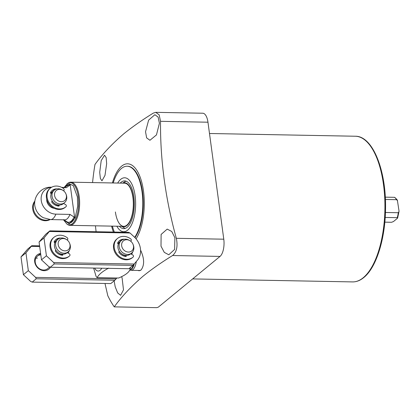 <?xml version="1.0" encoding="UTF-8"?>
<svg xmlns="http://www.w3.org/2000/svg" width="420" height="420" viewBox="0 0 420 420"><rect width="100%" height="100%" fill="white"/><g stroke="black" fill="none" stroke-linecap="round" stroke-linejoin="round"><path stroke-width="0.63" d="M121.637 276.623L122.126 278.15L123.491 289.863L120.587 295.318L117.668 292.934L115.19 286.771L114.114 280.865M99.713 172.326L101.204 160.603L104.517 155.222L106.166 157.568L106.654 163.706L104.984 175.434L101.966 180.815L100.375 178.479L99.713 172.326M113.389 232.045A41.013 17.435 91.1 0 1 111.62 226.123M112.429 182.957A41.013 17.435 91.1 0 1 121.616 166.162A41.013 17.435 91.1 0 1 142.706 186.391A41.013 17.435 91.1 0 1 136.054 238.849M92.573 182.584A118.724 50.474 91.1 0 1 94.988 164.446C102.275 154.25 111.904 144.013 123.858 133.733C132.458 126.798 142.28 119.921 153.326 113.101L155.757 112.34L159.18 114.849L160.524 121.317C160.193 160.099 165.464 199.096 176.337 238.303C177.949 246.298 176.699 252.037 172.583 255.523C161.537 262.337 151.715 269.215 143.115 276.15C131.166 286.424 121.543 296.662 114.245 306.868L156.681 307.661L158.23 307.214L220.028 256.41L172.583 255.523M114.245 306.868A118.724 50.474 -88.9 0 1 107.798 295.722L104.995 283.469M96.101 231.725L95.429 225.818M140.569 250.073L140.705 250.383C144.459 258.699 144.569 265.246 141.047 270.023L139.115 270.732L137.844 270.438M145.535 131.744L148.633 120.115L154.88 114.723L158.135 117.112L159.406 123.254L156.46 134.92L149.945 140.27L146.627 137.881L145.535 131.744M161.007 246.188L161.117 234.428L167.207 229.11L171.759 231.499L174.883 237.699L174.599 249.448L168.798 254.777L164.288 252.378L161.007 246.188M113.201 182.973A38.587 16.401 91.1 0 1 121.475 168.441A38.587 16.401 91.1 0 1 127.113 166.231L127.57 166.236A38.587 16.401 91.1 0 1 142.805 194.423A38.587 16.401 91.1 0 1 134.962 237.636M136.285 261.571A12.143 5.161 91.1 0 1 132.925 269.619A12.143 5.161 91.1 0 1 131.15 270.312A12.143 5.161 91.1 0 1 130.505 270.207L129.749 269.966M131.15 270.312L139.944 270.48A12.143 5.161 -88.9 0 0 140.416 270.438M134.248 263.996A11.739 4.987 91.1 0 1 131.507 269.209A11.739 4.987 91.1 0 1 129.791 269.881L129.791 269.881M130.085 269.005L130.211 268.501A21.588 9.177 -88.9 0 0 130.463 267.425M129.181 268.48L130.211 268.501C129.864 271.724 126 274.901 118.618 278.03L97.125 277.625A21.588 9.177 -88.9 0 1 96.101 276.46L93.608 268.06M101.766 268.212A13.492 5.733 91.1 0 1 94.663 268.081M108.717 268.097C102.732 271.236 98.868 274.412 97.125 277.625M138.605 270.454A12.411 5.276 -88.9 0 0 139.419 270.721M155.757 112.34L202.739 113.216A13.492 5.733 91.1 0 1 207.963 122.204L223.781 239.195A13.492 5.733 91.1 0 1 220.028 256.41M114.361 232.066A38.587 16.401 91.1 0 1 112.392 226.139M127.113 166.231A38.587 16.401 91.1 0 1 142.054 191.935A38.587 16.401 91.1 0 1 134.694 237.363M67.011 183.839A21.121 8.978 91.1 0 1 67.652 183.377L68.339 182.941A21.588 9.177 91.1 0 1 70.844 182.18L124.561 183.183A21.588 9.177 91.1 0 1 132.919 197.563A21.588 9.177 91.1 0 1 123.753 226.349A21.588 9.177 91.1 0 1 115.395 211.969M117.684 183.057A26.985 11.471 91.1 0 1 120.719 179.335A26.985 11.471 91.1 0 1 135.114 195.762A26.985 11.471 91.1 0 1 127.596 230.197A26.985 11.471 91.1 0 1 116.876 226.222M121.926 226.317A22.008 9.356 -88.9 0 0 126.966 225.514A22.008 9.356 -88.9 0 0 133.282 199.012A22.008 9.356 -88.9 0 0 122.735 183.152M121.821 226.312L123.905 227.75A23.882 10.154 -88.9 0 0 125.181 228.417M126.068 181.167A23.882 10.154 -88.9 0 0 124.766 181.786L122.63 183.146M120.225 183.104A23.882 10.154 91.1 0 1 124.604 180.889A23.882 10.154 91.1 0 1 133.854 196.796A23.882 10.154 91.1 0 1 123.711 228.643A23.882 10.154 91.1 0 1 119.417 226.27M385.203 217.445L397.194 217.67A12.815 5.45 -88.9 0 0 398.27 212.714L399 211.58L398.958 210.567L397.415 200.524L396.512 199.684L385.413 199.479M396.512 199.684A12.815 5.45 -88.9 0 0 394.443 197.321L385.298 197.153M70.844 182.18A21.588 9.177 91.1 0 1 79.202 196.555A21.588 9.177 91.1 0 1 73.19 224.107A21.588 9.177 91.1 0 1 70.035 225.341A21.588 9.177 91.1 0 1 67.562 224.49L66.89 224.023A21.121 8.978 91.1 0 0 72.398 223.65A21.121 8.978 91.1 0 0 78.278 196.702A21.121 8.978 91.1 0 0 67.652 183.377L64.145 187.451M51.691 187.215L51.203 187.21C40.714 186.611 32.025 197.935 35.364 207.942A14.175 12.059 -129.4 0 0 43.433 217.76L50.599 219.581L64.685 219.844A16.191 6.883 -88.9 0 0 67.048 218.92A16.191 6.883 -88.9 0 0 69.967 214.405L74.051 216.998L74.671 217.975C72.828 221.76 70.712 223.503 68.318 223.193L67.699 222.217L63.614 219.629M397.194 217.67L397.619 218.017L397.236 218.453L393.493 221.534L391.582 222.28L384.83 222.154M398.27 212.714L385.45 212.478M394.443 197.321L394.769 197.39C396.837 199.385 397.719 200.434 397.415 200.524M65.352 186.811L70.114 184.28L74.671 217.975M70.114 184.28L69.757 185.236L66.355 187.688L62.087 187.609M51.303 187.446A14.175 12.059 50.6 0 0 41.328 201.054A14.175 12.059 50.6 0 0 55.886 214.142L69.967 214.405M54.217 208.341A8.095 6.888 -129.4 0 1 46.688 199.185M61.709 187.404L65.289 187.472A16.191 6.883 91.1 0 1 66.355 187.688M50.915 193.389A8.095 6.888 -129.4 0 1 52.279 191.783A8.095 6.888 -129.4 0 1 52.673 191.483M65.977 194.009L66.192 194.549A8.095 6.888 -129.4 0 1 66.717 196.555A8.095 6.888 -129.4 0 1 64.533 202.671L63.326 203.658A8.095 6.888 -129.4 0 1 55.781 204.141A8.095 6.888 -129.4 0 1 50.862 197.269A8.095 6.888 -129.4 0 1 53.046 191.153L54.248 190.166A8.095 6.888 -129.4 0 1 62.538 190.108L63.026 190.423A6.536 5.56 -129.4 0 1 65.977 194.009A6.536 5.56 -129.4 0 1 66.402 195.626A6.536 5.56 -129.4 0 1 61.32 201.679A6.536 5.56 -129.4 0 1 54.569 195.405A6.536 5.56 -129.4 0 1 56.941 190.045A6.536 5.56 -129.4 0 1 63.026 190.423M64.533 202.671A8.095 6.888 -129.4 0 1 56.984 203.154A8.095 6.888 -129.4 0 1 52.064 196.282A8.095 6.888 -129.4 0 1 54.248 190.166M58.448 205.669A8.095 6.888 -129.4 0 1 51.686 201.873M54.553 242.529A8.095 6.888 -129.4 0 1 55.881 240.98A8.095 6.888 -129.4 0 1 56.28 240.681M69.578 243.201L69.794 243.742A8.095 6.888 -129.4 0 1 70.319 245.747A8.095 6.888 -129.4 0 1 68.135 251.864L66.927 252.856A8.095 6.888 -129.4 0 1 59.383 253.339A8.095 6.888 -129.4 0 1 54.463 246.466A8.095 6.888 -129.4 0 1 56.648 240.35L57.855 239.358A8.095 6.888 -129.4 0 1 66.139 239.3L66.633 239.615A6.536 5.56 -129.4 0 1 69.578 243.201A6.536 5.56 -129.4 0 1 70.004 244.823A6.536 5.56 -129.4 0 1 64.921 250.871A6.536 5.56 -129.4 0 1 58.175 244.603A6.536 5.56 -129.4 0 1 60.543 239.237A6.536 5.56 -129.4 0 1 66.633 239.615M68.135 251.864A8.095 6.888 -129.4 0 1 60.585 252.347A8.095 6.888 -129.4 0 1 55.666 245.474A8.095 6.888 -129.4 0 1 57.855 239.358M62.113 254.861A8.095 6.888 -129.4 0 1 56.185 252.152M118.041 243.721A8.095 6.888 -129.4 0 1 119.369 242.167A8.095 6.888 -129.4 0 1 119.768 241.868M133.067 244.393L133.282 244.934A8.095 6.888 -129.4 0 1 133.807 246.939A8.095 6.888 -129.4 0 1 131.623 253.055L130.421 254.042A8.095 6.888 -129.4 0 1 122.871 254.525A8.095 6.888 -129.4 0 1 117.952 247.653A8.095 6.888 -129.4 0 1 120.136 241.537L121.343 240.55A8.095 6.888 -129.4 0 1 129.633 240.492L130.121 240.807A6.536 5.56 -129.4 0 1 133.067 244.393A6.536 5.56 -129.4 0 1 133.492 246.01A6.536 5.56 -129.4 0 1 128.41 252.063A6.536 5.56 -129.4 0 1 121.664 245.789A6.536 5.56 -129.4 0 1 124.031 240.429A6.536 5.56 -129.4 0 1 130.121 240.807M131.623 253.055A8.095 6.888 -129.4 0 1 124.079 253.538A8.095 6.888 -129.4 0 1 119.159 246.666A8.095 6.888 -129.4 0 1 121.343 240.55M125.606 256.053A8.095 6.888 -129.4 0 1 119.679 253.344M49.718 267.005L47.707 268.658A8.095 6.888 -129.4 0 1 43.596 270.034A8.095 6.888 -129.4 0 1 35.921 264.632A8.095 6.888 -129.4 0 1 37.427 256.153A8.095 6.888 -129.4 0 1 40.798 254.798M40.619 253.47A9.172 7.807 50.6 0 0 34.813 262.531A9.172 7.807 50.6 0 0 44.174 270.69A9.172 7.807 50.6 0 0 50.41 267.251M28.334 270.648L35.579 277.379L36.257 278.775L32.204 282.109L30.65 281.431L23.404 274.701L21 256.898L27.731 249.044L31.784 245.716L25.93 252.845L28.334 270.648L23.404 274.701M21 256.898L25.93 252.845M116.891 277.998L114.865 280.245L110.812 283.579L32.204 282.109M35.789 258.29A8.095 6.888 -129.4 0 1 37.48 258.106M31.385 246.351L39.674 246.509M116.141 278.891L35.579 277.379M36.257 278.775L114.865 280.245M39.59 245.858L31.784 245.716M62.155 255.171A8.095 6.888 -129.4 0 1 61.672 255.176L61.672 255.176M125.643 256.358A8.095 6.888 -129.4 0 1 125.16 256.368L125.16 256.368M68.05 253.06A9.172 7.807 50.6 0 0 69.158 250.782M131.539 254.252A9.172 7.807 50.6 0 0 132.647 251.969M46.41 255.791L53.65 262.521L54.327 263.918L50.274 267.251L48.72 266.574L41.48 259.844L39.071 242.041L45.806 234.187L49.859 230.858L44 237.988L46.41 255.791L41.48 259.844M39.071 242.041L44 237.988M49.859 230.858L128.468 232.328L130.022 233.006L134.211 236.896A17.54 14.921 -129.4 0 1 137.372 260.274L132.935 265.393L128.882 268.721L50.274 267.251M49.455 231.494L130.022 233.006M134.216 264.033L53.65 262.521M59.115 238.565A9.172 7.807 50.6 0 0 55.587 239.841A9.172 7.807 50.6 0 1 59.115 238.565M122.603 239.757A9.172 7.807 50.6 0 0 119.075 241.033A9.172 7.807 50.6 0 1 122.603 239.757M54.327 263.918L132.935 265.393M54.422 242.456A8.095 6.888 -129.4 0 1 55.498 241.295L55.881 240.98M118.393 243.92L117.92 243.647A8.095 6.888 -129.4 0 1 118.986 242.482L119.369 242.167M67.111 239.951L67.347 239.799A1.349 1.15 50.6 0 0 67.195 237.694A12.143 10.332 50.6 0 0 60.186 235.205A12.143 10.332 50.6 0 0 54.023 237.269L53.366 237.809A12.143 10.332 50.6 0 0 51.104 250.53A12.143 10.332 50.6 0 0 62.622 258.631A12.143 10.332 50.6 0 0 68.786 256.567L69.447 256.027A12.143 10.332 50.6 0 0 69.652 255.853A1.349 1.15 50.6 0 0 69.232 253.743L67.242 252.599M54.023 237.269A12.143 10.332 50.6 0 0 51.76 249.989A12.143 10.332 50.6 0 0 63.284 258.09A12.143 10.332 50.6 0 0 69.447 256.027M54.904 242.728L54.432 242.461A0.541 0.457 -129.4 0 1 54.17 241.736A9.172 7.807 -129.4 0 1 55.907 239.563A9.172 7.807 -129.4 0 1 60.05 238.009A0.541 0.457 -129.4 0 1 60.407 238.13M62.759 254.231L62.832 254.772A0.541 0.457 -129.4 0 1 62.38 255.266A9.172 7.807 -129.4 0 1 55.466 251.302A0.541 0.457 -129.4 0 1 55.529 250.583L55.965 250.304M56.023 250.394L55.356 250.814M62.165 255.245L62.024 254.173M63.583 203.448L65.573 204.593A1.349 1.15 -129.4 0 1 65.993 206.703A12.143 10.332 -129.4 0 1 65.788 206.876A12.143 10.332 -129.4 0 1 59.624 208.94A12.143 10.332 -129.4 0 1 48.106 200.839A12.143 10.332 -129.4 0 1 50.363 188.118A12.143 10.332 -129.4 0 1 56.527 186.055A12.143 10.332 -129.4 0 1 63.535 188.543A1.349 1.15 -129.4 0 1 63.688 190.649L63.535 190.775M65.788 206.876L65.132 207.417A12.143 10.332 -129.4 0 1 58.968 209.48A12.143 10.332 -129.4 0 1 47.444 201.38A12.143 10.332 -129.4 0 1 49.707 188.659L50.363 188.118M59.094 205.034L59.173 205.622A0.541 0.457 -129.4 0 1 58.727 206.115A9.172 7.807 -129.4 0 1 51.807 202.151A0.541 0.457 -129.4 0 1 51.87 201.432L52.369 201.117M55.409 189.42A9.172 7.807 50.6 0 0 51.928 190.691M52.427 201.201L51.702 201.663M58.506 206.094L58.354 204.971M51.277 193.599L50.773 193.31A0.541 0.457 -129.4 0 1 50.51 192.586A9.172 7.807 -129.4 0 1 52.248 190.412A9.172 7.807 -129.4 0 1 56.39 188.858A0.541 0.457 -129.4 0 1 56.716 188.958M49.697 219.539A12.143 10.332 -129.4 0 1 45.932 220.196A12.143 10.332 -129.4 0 1 35.154 213.533A12.143 10.332 -129.4 0 1 34.829 201.458M50.127 219.566A12.143 10.332 -129.4 0 1 45.276 220.736A12.143 10.332 -129.4 0 1 34.157 213.465A12.143 10.332 -129.4 0 1 34.886 201.028M39.821 215.177A9.172 7.807 -129.4 0 1 38.115 213.407A0.541 0.457 -129.4 0 1 37.999 213.14M130.599 241.138L130.835 240.991A1.349 1.15 50.6 0 0 130.683 238.88A12.143 10.332 50.6 0 0 123.674 236.392A12.143 10.332 50.6 0 0 117.511 238.455L116.855 238.996A12.143 10.332 50.6 0 0 114.592 251.716A12.143 10.332 50.6 0 0 126.116 259.822A12.143 10.332 50.6 0 0 132.279 257.754L132.935 257.219A12.143 10.332 50.6 0 0 133.14 257.045A1.349 1.15 50.6 0 0 132.72 254.929L130.73 253.79M117.511 238.455A12.143 10.332 50.6 0 0 115.248 251.176A12.143 10.332 50.6 0 0 126.772 259.282A12.143 10.332 50.6 0 0 132.935 257.219M117.92 243.647A0.541 0.457 -129.4 0 1 117.658 242.923A9.172 7.807 -129.4 0 1 119.395 240.749A9.172 7.807 -129.4 0 1 123.538 239.195A0.541 0.457 -129.4 0 1 123.9 239.321M126.247 255.418L126.32 255.959A0.541 0.457 -129.4 0 1 125.869 256.457A9.172 7.807 -129.4 0 1 118.955 252.488A0.541 0.457 -129.4 0 1 119.017 251.769L119.453 251.496M119.516 251.58L118.85 252.005M125.654 256.436L125.512 255.36M363.227 277.736A72.854 30.97 -88.9 0 0 384.673 197.022A72.854 30.97 -88.9 0 0 355.304 136.232C372.876 135.865 386.568 171.034 385.523 209.711C385.098 239.431 376.183 267.719 363.772 277.552C360.192 280.502 356.459 281.951 352.574 281.909A72.854 30.97 -88.9 0 0 363.227 277.736M133.413 264.884A11.739 4.987 91.1 0 1 130.93 269.199A11.739 4.987 91.1 0 1 129.817 269.798M207.963 122.204L160.524 121.317M223.781 239.195L176.337 238.303M64.433 187.394L69.022 183.593L73.364 185.729L77.411 197.001L77.689 206.299L75.117 217.891L69.206 223.907L63.788 219.828M67.699 222.217A18.575 7.896 -88.9 0 0 71.096 221.235A18.575 7.896 -88.9 0 0 74.051 216.998M69.757 185.236A18.575 7.896 -88.9 0 0 66.922 185.813L64.339 187.451M51.203 187.21A16.191 6.883 91.1 0 1 51.634 187.247M50.599 219.581A16.191 6.883 -88.9 0 0 55.886 214.142M59.624 238.355L60.05 238.009M62.244 255.255L62.832 254.772M59.173 205.622L58.585 206.105M56.39 188.858L56.023 189.163M123.113 239.547L123.538 239.195M125.732 256.442L126.32 255.959M352.574 281.909L192.649 278.917M130.552 267.351L130.106 268.937M355.304 136.232L209.491 133.497M63.535 219.823L66.89 224.023M123.753 226.349L70.035 225.341M399 211.58L397.619 218.017M50.599 193.163L52.279 191.783M37.427 256.153L40.624 253.523"/></g></svg>
